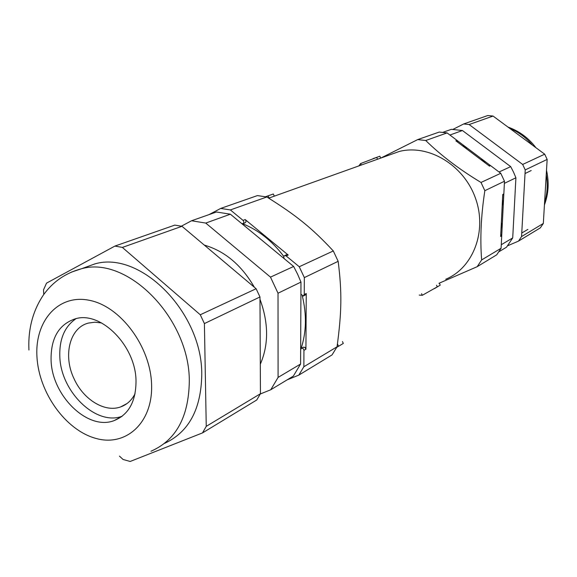 <?xml version="1.0" encoding="UTF-8"?>
<svg xmlns="http://www.w3.org/2000/svg" width="577" height="577" viewBox="0 0 577 577"><rect width="100%" height="100%" fill="white"/><g stroke="black" fill="none" stroke-linecap="round" stroke-linejoin="round"><path stroke-width="0.87" d="M485.38 163.031L481.088 158.509L467.521 148.296L462.184 145.577M502.502 199.642L503.223 205.78L502.365 222.729L501.052 228.521M270.476 247.324L253 232.884M300.725 334.739L300.826 312.099M301.064 348.58C306.387 332.374 306.813 314.854 302.341 296.015M283.805 256.455C272.2 240.955 258.46 230.043 242.592 223.725M101.595 322.947L94.888 322.204L88.533 323.055C69.579 327.57 62.763 355.821 74.188 379.031C83.514 399.63 104.819 412.735 120.579 406.936C126.839 404.722 131.657 400.344 135.04 393.795M469.115 124.538L493.046 116.056L487.767 115.53L463.663 123.968L469.115 124.538L522.668 164.452L544.702 154.182L493.046 116.056M544.702 154.182L547.155 159.411L543.325 223.458L540.339 227.85L518.499 241.107L521.558 236.563L543.325 223.458M522.668 164.452L525.229 169.919L547.155 159.411M521.558 236.563L521.752 233.036L527.883 229.386L521.759 233.029L525.027 173.54L531.201 170.547L525.034 173.554M457.172 140.514L467.521 148.296M481.088 158.509L490.421 165.534M503.808 194.168L503.223 205.78M502.365 222.729L501.716 235.632M499.047 171.996L510.695 166.638L513.516 172.105L515.91 177.774L504.37 183.371M501.276 244.72L512.715 237.919L515.91 177.774M512.715 237.919L506.527 247.172L498.874 251.796M442.84 132.328L451.358 129.335L462.437 130.517L449.916 135.032M510.695 166.638L462.437 130.517M507.616 245.788L518.499 241.107M525.027 173.54L525.229 169.919M463.663 123.968L452.959 129.378M181.373 226.177L191.55 220.76L216.433 212.004L230.374 214.197L293.65 266.466L297.581 274.147L300.97 282.081L300.588 364.029L293.332 376.103L270.757 389.756L260.306 393.99M270.757 389.756L278.085 377.408L300.588 364.029M191.55 220.76L205.751 223.075L270.483 277.126L278.02 293.217L278.085 377.408M260.299 364.224C268.781 344.693 268.673 323.048 259.982 299.29M254.363 287.252C241.612 265.168 224.922 251.118 204.301 245.095M300.97 282.081L278.02 293.217M293.65 266.466L270.483 277.126M230.374 214.197L205.751 223.075M43.765 294.486L43.513 289.87L46.528 283.134L114.91 246.076L122.367 247.425L181.979 226.299L174.795 225.109L114.91 246.076M119.446 456.111L123.045 459.458L130.164 461.47L202.505 432.909L256.758 399.976L260.443 393.723L259.975 296.96L204.402 323.574L206.249 426.345L202.505 432.909M122.367 247.425L200.277 314.768L204.402 323.574M82.727 268.298L95.025 263.855C140.738 250.468 202.52 312.72 201.762 374.747C201.135 409.302 188.737 432.173 164.582 443.367M200.277 314.768L256.116 288.731L259.975 296.96M206.249 426.345L260.443 393.723M122.136 416.241C96.013 426.237 60.628 391.588 59.82 356.478C59.265 339.045 64.682 326.438 76.07 318.641M51.086 360.337C51.98 395.894 87.906 430.983 114.123 420.604C128.649 414.697 135.948 401.513 136.021 381.044C135.869 345.847 100.759 310.599 75.19 318.85C58.71 324.49 50.675 338.317 51.086 360.337M256.116 288.731L181.979 226.299M336.744 347.361L343.315 343.423L342.45 341.562M338.54 346.222L337.646 344.325M388.948 155.148L399.262 151.462C428.459 143.961 463.627 164.827 475.383 197.954C487.457 230.973 473.284 267.858 445.74 279.254M419.227 295.078L422.321 295.294L421.571 293.686M422.321 295.294L437.301 286.848L436.529 285.211M434.481 288.615L437.301 286.848M435.289 288.118L440.229 285.146L439.479 283.545M380.885 158.033L417.683 139.598L425.732 140.507C440.972 155.444 459.393 169.429 480.994 182.455L484.846 190.684C481.023 215.625 479.956 238.712 481.651 259.931L477.186 266.689L438.946 283.307M373.074 158.632L379.854 156.223L380.604 157.824M361.317 165.036L360.618 163.551L376.694 157.434L377.459 159.072M265.6 196.728L273.31 193.995L274.176 195.848M265.658 196.735L268.125 195.935L269.012 197.832M287.065 379.897L298.799 375.129L332.056 354.913L337.04 346.813C341.728 312.186 342.074 292.424 338.158 261.316L333.304 250.952C311.876 227.965 296.463 215.553 266.834 196.973L257.414 195.596L220.681 208.427L208.961 214.637M481.651 259.931L501.096 248.254L501.723 235.878L500.648 236.498L502.762 194.463L503.844 193.915L504.478 181.236L484.846 190.684M504.478 181.236L500.764 173.295L480.994 182.455M500.764 173.295L490.609 165.649L489.505 166.14L455.852 140.802L457.006 140.37L447.096 132.912L425.732 140.507M447.096 132.912L439.248 132.061L417.683 139.598M501.096 248.254L496.725 254.818L477.186 266.689M360.618 163.551L358.836 165.924M266.834 196.973L230.382 209.934L220.681 208.427M243.083 223.587L244.929 222.888C246.228 222.109 246.307 221.005 245.182 219.577L288.212 255.034L286.444 254.818M284.331 258.763L283.711 257.479L284.014 256.073L284.721 255.575L286.163 255.943L299.254 266.74L333.304 250.952M230.382 209.934L243.04 220.371C244.179 221.813 244.093 222.917 242.794 223.696L241.633 223.494M338.158 261.316L304.339 277.595L299.254 266.74M303.625 295.871L305.283 295.027L306.25 293.534L305.925 349.215L304.916 347.332L303.177 347.311M300.66 349.41L301.533 348.256L302.233 348.191L303.358 348.833L303.935 350.088L303.863 366.741L337.04 346.813M304.339 277.595L304.252 294.544L303.278 296.044L300.913 294.176M298.799 375.129L303.863 366.741M502.726 195.221L503.844 193.915M490.609 165.649L489.188 165.541M501.723 235.878L500.757 234.399M457.525 142.065L457.006 140.37M544.551 202.895C547.378 193.814 547.941 184.388 546.246 174.607M532.492 145.159C526.036 137.542 518.384 131.895 509.541 128.231M36.964 356.896C34.606 320.992 58.356 293.715 89.55 300.343C120.716 306.401 150.756 346.871 151.592 384.837C152.891 422.912 125.793 447.132 95.695 438.354C65.583 430.117 38.89 392.713 36.964 356.896M71.353 272.135L81.4 268.781C127.38 255.33 189.876 318.605 189.299 381.447C188.715 417.048 175.942 440.309 150.986 451.228M288.212 255.034L286.163 255.943M243.04 220.371L245.182 219.577M305.925 349.215L303.949 350.354M304.252 294.544L306.25 293.534M126.962 403.583L120.579 406.936M507.962 127.063C519.192 131.051 528.503 137.925 535.903 147.683M546.498 170.338C549.239 182.267 548.554 193.793 544.436 204.914M121.862 416.45L114.123 420.604M95.025 263.855L81.4 268.781C65.663 272.964 53.055 281.619 43.578 294.746C32.86 310.621 27.977 329.041 28.937 350.023M268.738 198.149L399.262 151.462M488.892 165.678L489.455 165.426M284.721 255.575L286.769 254.673M301.533 348.256L303.509 347.123"/></g></svg>
